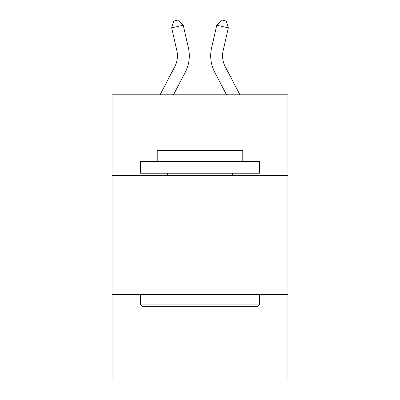 <?xml version="1.0" encoding="UTF-8"?>
<svg xmlns="http://www.w3.org/2000/svg" width="400" height="400" viewBox="0 0 400 400"><rect width="100%" height="100%" fill="white"/><g stroke="black" fill="none" stroke-linecap="round" stroke-linejoin="round"><path stroke-width="0.6" d="M287.94 175.6L287.94 94.79L112.06 94.79L112.06 175.6L287.94 175.6L287.94 380L112.06 380L112.06 175.6M287.94 294.435L112.06 294.435M174.705 66.84A23.77 23.77 -39.2 0 0 176.825 50.53A23.77 23.77 -39.2 0 1 174.705 66.84A23.77 23.77 -39.2 0 0 176.825 50.53A23.77 23.77 -39.2 0 1 174.705 66.84A23.77 23.77 -39.2 0 0 176.825 50.53A23.77 23.77 -39.2 0 1 174.705 66.84A23.77 23.77 -39.2 0 0 176.825 50.53A23.77 23.77 -39.2 0 1 174.705 66.84A23.77 23.77 -39.2 0 0 176.825 50.53A23.77 23.77 -39.2 0 1 174.705 66.84A23.77 23.77 -39.2 0 0 176.825 50.53A23.77 23.77 -39.2 0 1 174.705 66.84A23.77 23.77 -39.2 0 0 176.825 50.53A23.77 23.77 -39.2 0 1 174.705 66.84A23.77 23.77 -39.2 0 0 176.825 50.53A23.77 23.77 -39.2 0 1 174.705 66.84A23.77 23.77 -39.2 0 0 176.825 50.53A23.77 23.77 -39.2 0 1 174.705 66.84A23.77 23.77 -39.2 0 0 176.825 50.53A23.77 23.77 -39.2 0 1 174.705 66.84A23.77 23.77 -39.2 0 0 176.825 50.53A23.77 23.77 -39.2 0 1 174.705 66.84A23.77 23.77 -39.2 0 0 176.825 50.53A23.77 23.77 -39.2 0 1 174.705 66.84A23.77 23.77 -39.2 0 0 176.825 50.53A23.77 23.77 -39.2 0 1 174.705 66.84A23.77 23.77 -39.2 0 0 176.825 50.53A23.77 23.77 -39.2 0 1 174.705 66.84A23.77 23.77 -39.2 0 0 176.825 50.53A23.77 23.77 -39.2 0 1 174.705 66.84A23.77 23.77 -39.2 0 0 176.825 50.53A23.77 23.77 -39.2 0 1 174.705 66.84A23.77 23.77 -39.2 0 0 176.825 50.53A23.77 23.77 -39.2 0 1 174.705 66.84A23.77 23.77 -39.2 0 0 176.825 50.53A23.77 23.77 -39.2 0 1 174.705 66.84A23.77 23.77 -39.2 0 0 176.825 50.53A23.77 23.77 -39.2 0 1 174.705 66.84A23.77 23.77 -39.2 0 0 176.825 50.53A23.77 23.77 -39.2 0 1 174.705 66.84A23.77 23.77 -39.2 0 0 176.825 50.53A23.77 23.77 -39.2 0 1 174.705 66.84A23.77 23.77 -39.2 0 0 176.825 50.53A23.77 23.77 -39.2 0 1 174.705 66.84A23.77 23.77 -39.2 0 0 176.825 50.53A23.77 23.77 -39.2 0 1 174.705 66.84L160.065 94.79L174.705 66.84A23.77 23.77 -37.8 0 0 176.825 50.53L171.665 27.875L173.765 21.055L178.4 20L183.25 25.235L188.415 47.89A35.65 35.65 140.8 0 1 185.235 72.355L173.48 94.79L185.235 72.355M239.935 94.79L225.295 66.84A23.77 23.77 37.8 0 1 223.175 50.53L228.335 27.875L216.75 25.235L211.585 47.89A35.65 35.65 -140.8 0 0 214.765 72.355L226.52 94.79L214.765 72.355M142.005 306.32L140.58 304.895L259.42 304.895L257.995 306.32L142.005 306.32M259.42 161.34L259.42 173.22L140.58 173.22L140.58 161.34L259.42 161.34M157.22 161.34L157.22 150.405L242.78 150.405L242.78 161.34M259.42 294.435L259.42 304.895M140.58 294.435L140.58 304.895M232.325 173.22L232.325 175.6M167.675 173.22L167.675 175.6M183.25 25.235L188.415 47.89L183.25 25.235L188.415 47.89L183.25 25.235L188.415 47.89L183.25 25.235L188.415 47.89L183.25 25.235L188.415 47.89L183.25 25.235L188.415 47.89L183.25 25.235L188.415 47.89L183.25 25.235L188.415 47.89L183.25 25.235L188.415 47.89L183.25 25.235L188.415 47.89L183.25 25.235L188.415 47.89L183.25 25.235L188.415 47.89L183.25 25.235L188.415 47.89L183.25 25.235L188.415 47.89L183.25 25.235L188.415 47.89L183.25 25.235L188.415 47.89L183.25 25.235L188.415 47.89L183.25 25.235L188.415 47.89L183.25 25.235L188.415 47.89L183.25 25.235L188.415 47.89L183.25 25.235L188.415 47.89L183.25 25.235L188.415 47.89L183.25 25.235L188.415 47.89L183.25 25.235L171.665 27.875M225.295 66.84A23.77 23.77 39.2 0 1 223.175 50.53A23.77 23.77 39.2 0 0 225.295 66.84A23.77 23.77 39.2 0 1 223.175 50.53A23.77 23.77 39.2 0 0 225.295 66.84A23.77 23.77 39.2 0 1 223.175 50.53A23.77 23.77 39.2 0 0 225.295 66.84A23.77 23.77 39.2 0 1 223.175 50.53A23.77 23.77 39.2 0 0 225.295 66.84A23.77 23.77 39.2 0 1 223.175 50.53A23.77 23.77 39.2 0 0 225.295 66.84A23.77 23.77 39.2 0 1 223.175 50.53A23.77 23.77 39.2 0 0 225.295 66.84A23.77 23.77 39.2 0 1 223.175 50.53A23.77 23.77 39.2 0 0 225.295 66.84A23.77 23.77 39.2 0 1 223.175 50.53A23.77 23.77 39.2 0 0 225.295 66.84A23.77 23.77 39.2 0 1 223.175 50.53A23.77 23.77 39.2 0 0 225.295 66.84A23.77 23.77 39.2 0 1 223.175 50.53A23.77 23.77 39.2 0 0 225.295 66.84A23.77 23.77 39.2 0 1 223.175 50.53A23.77 23.77 39.2 0 0 225.295 66.84A23.77 23.77 39.2 0 1 223.175 50.53A23.77 23.77 39.2 0 0 225.295 66.84A23.77 23.77 39.2 0 1 223.175 50.53A23.77 23.77 39.2 0 0 225.295 66.84A23.77 23.77 39.2 0 1 223.175 50.53A23.77 23.77 39.2 0 0 225.295 66.84A23.77 23.77 39.2 0 1 223.175 50.53A23.77 23.77 39.2 0 0 225.295 66.84A23.77 23.77 39.2 0 1 223.175 50.53A23.77 23.77 39.2 0 0 225.295 66.84A23.77 23.77 39.2 0 1 223.175 50.53A23.77 23.77 39.2 0 0 225.295 66.84A23.77 23.77 39.2 0 1 223.175 50.53A23.77 23.77 39.2 0 0 225.295 66.84A23.77 23.77 39.2 0 1 223.175 50.53A23.77 23.77 39.2 0 0 225.295 66.84A23.77 23.77 39.2 0 1 223.175 50.53A23.77 23.77 39.2 0 0 225.295 66.84A23.77 23.77 39.2 0 1 223.175 50.53A23.77 23.77 39.2 0 0 225.295 66.84A23.77 23.77 39.2 0 1 223.175 50.53A23.77 23.77 39.2 0 0 225.295 66.84A23.77 23.77 39.2 0 1 223.175 50.53A23.77 23.77 39.2 0 0 225.295 66.84M216.75 25.235L211.585 47.89L216.75 25.235L211.585 47.89L216.75 25.235L211.585 47.89L216.75 25.235L211.585 47.89L216.75 25.235L211.585 47.89L216.75 25.235L211.585 47.89L216.75 25.235L211.585 47.89L216.75 25.235L211.585 47.89L216.75 25.235L211.585 47.89L216.75 25.235L211.585 47.89L216.75 25.235L211.585 47.89L216.75 25.235L211.585 47.89L216.75 25.235L211.585 47.89L216.75 25.235L211.585 47.89L216.75 25.235L211.585 47.89L216.75 25.235L211.585 47.89L216.75 25.235L211.585 47.89L216.75 25.235L211.585 47.89L216.75 25.235L211.585 47.89L216.75 25.235L211.585 47.89L216.75 25.235L211.585 47.89L216.75 25.235L211.585 47.89L216.75 25.235L211.585 47.89L216.75 25.235L221.6 20L226.235 21.055L228.335 27.875"/></g></svg>
